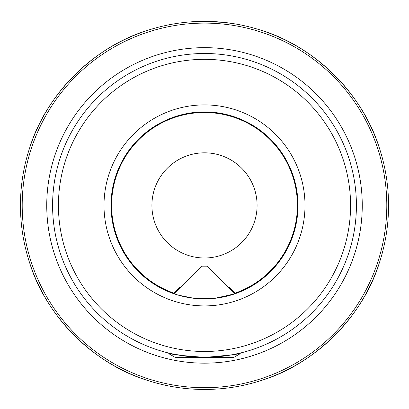 <?xml version="1.0" encoding="UTF-8"?>
<svg xmlns="http://www.w3.org/2000/svg" width="409" height="409" viewBox="0 0 409 409"><rect width="100%" height="100%" fill="white"/><g stroke="black" fill="none" stroke-linecap="round" stroke-linejoin="round"><path stroke-width="0.61" d="M236.637 293.197L235.022 293.769L207.419 266.172L201.581 266.172L173.978 293.769L172.363 293.197L178.385 295.17L194.065 298.309L214.935 298.309L234.986 293.785M208.191 357.277L232.143 354.787L240.962 352.88C239.694 354.24 227.573 355.718 204.607 357.323C181.494 355.733 169.306 354.25 168.038 352.88L173.682 354.163L189.75 356.602M350.569 205.405A146.069 146.069 0 0 1 204.5 351.479A146.069 146.069 0 0 1 58.431 205.405A146.069 146.069 0 0 1 204.5 59.336A146.069 146.069 0 0 1 350.569 205.405M356.413 205.405A151.913 151.913 0 0 1 204.5 357.323A151.913 151.913 0 0 1 52.587 205.405A151.913 151.913 0 0 1 204.5 53.492A151.913 151.913 0 0 1 356.413 205.405M297.987 205.405A93.487 93.487 0 0 1 204.5 298.892A93.487 93.487 0 0 1 111.013 205.405A93.487 93.487 0 0 1 204.5 111.923A93.487 93.487 0 0 1 297.987 205.405A93.487 93.487 0 0 0 204.5 111.923A93.487 93.487 0 0 0 111.013 205.405M199.832 21.416L223.457 22.337L233.713 23.691M380.186 260.262L379.204 263.304C362.87 316.259 315.349 363.78 262.399 380.114L259.352 381.091M149.648 381.091L146.601 380.114C93.651 363.78 46.13 316.259 29.796 263.304L28.814 260.262M388.55 205.405A184.05 184.05 0 0 1 204.5 389.455A184.05 184.05 0 0 1 20.45 205.405A184.05 184.05 0 0 1 204.5 21.355A184.05 184.05 0 0 1 388.55 205.405M386.796 205.405A182.296 182.296 0 0 1 204.5 387.706A182.296 182.296 0 0 1 22.204 205.405A182.296 182.296 0 0 1 204.5 23.108A182.296 182.296 0 0 1 386.796 205.405M151.913 205.405A52.587 52.587 0 0 1 204.5 152.823A52.587 52.587 0 0 1 257.087 205.405A52.587 52.587 0 0 1 204.5 257.992A52.587 52.587 0 0 1 151.913 205.405M240.369 353.028L238.421 353.483M230.921 355.007L225.073 355.922M212.056 357.134L204.94 357.323M200.742 357.277L197.005 357.139M177.429 23.359L175.287 23.691M259.352 29.719L262.399 30.701C315.349 47.035 362.87 94.556 379.204 147.506L380.186 150.553M28.814 150.553L29.796 147.506C46.13 94.556 93.651 47.035 146.601 30.701L149.648 29.719M173.329 293.544L179.669 287.205L180.543 287.205M235.763 354.071L239.556 354.071L233.922 357.323L175.078 357.323L169.444 354.071L173.237 354.071M228.457 287.205L229.331 287.205L235.671 293.544M46.744 205.405A157.756 157.756 0 0 1 204.5 47.648A157.756 157.756 0 0 1 362.256 205.405A157.756 157.756 0 0 1 204.5 363.166A157.756 157.756 0 0 1 46.744 205.405M173.789 293.084A92.899 92.899 0 0 1 204.5 112.506A92.899 92.899 0 0 1 235.211 293.084M304.996 205.405A100.496 100.496 0 0 1 204.5 305.906A100.496 100.496 0 0 1 104.004 205.405A100.496 100.496 0 0 1 204.5 104.908A100.496 100.496 0 0 1 304.996 205.405M169.444 354.071L169.444 353.223M239.556 354.071L239.556 353.223"/></g></svg>
